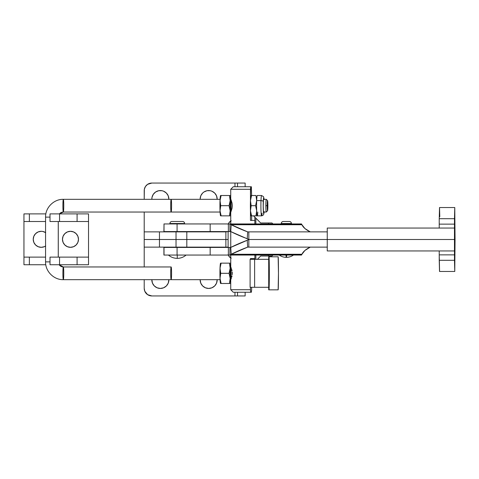 <?xml version="1.0" encoding="UTF-8"?>
<svg xmlns="http://www.w3.org/2000/svg" width="479" height="479" viewBox="0 0 479 479"><rect width="100%" height="100%" fill="white"/><g stroke="black" fill="none" stroke-linecap="round" stroke-linejoin="round"><path stroke-width="0.72" d="M186.103 255.056C183.553 257.217 180.607 258.319 177.26 258.361L177.26 255.056L177.26 258.361C173.919 258.319 170.967 257.217 168.422 255.056M279.221 255.056C281.359 256.558 283.73 257.325 286.34 257.343L286.705 255.056A12.22 0.623 90 0 1 286.34 257.343A12.22 0.623 90 0 1 285.975 255.056M163.95 231.573L177.08 231.573L177.08 223.944L164.016 223.944L164.016 231.573L230.764 231.579L229.938 231.573L229.938 223.944L231.177 224.729L301.932 224.729L301.453 223.944L229.938 223.944L231.177 224.729L230.764 231.579L248.829 239.5L248.829 247.128L327.247 247.128M182.601 221.49A2.036 2.036 0 0 1 184.637 223.525L184.637 223.944L184.637 223.525L169.889 223.525L169.889 223.944L169.889 223.525L184.637 223.525A2.036 2.036 0 0 0 182.601 221.49L171.919 221.49A2.036 2.036 0 0 0 169.889 223.525A2.036 2.036 0 0 1 171.919 221.49L182.499 221.49M281.257 223.944L281.257 223.525L281.263 223.944L281.263 223.525L291.43 223.525L281.263 223.525A2.036 2.03 -90 0 1 283.293 221.49A2.036 2.03 90 0 0 281.263 223.525L281.263 223.525C281.383 222.292 282.059 221.615 283.293 221.49L289.394 221.49C290.627 221.615 291.304 222.292 291.43 223.525L291.43 223.944M291.418 223.525A2.036 2.03 90 0 0 289.388 221.49L289.358 221.49M301.698 254.858L229.938 255.056L229.938 247.427L210.155 247.427L228.363 247.427L228.363 255.056L210.155 255.056L210.155 247.427L177.08 247.427L210.155 247.427L210.155 255.056L177.08 255.056L177.08 247.427L163.914 247.427L163.914 255.056L164.016 247.427L164.016 255.056L177.08 255.056L177.08 247.427L163.95 247.427M327.343 247.128L247.655 247.128L231.177 254.271L301.932 254.271L304.907 250.481L310.242 247.128L247.655 247.128L247.242 240.278A133.024 58.073 176.5 0 0 230.764 247.421L231.177 254.271A133.024 58.073 -3.5 0 1 247.655 247.128L247.242 240.278L230.764 247.421L228.363 247.427L228.363 255.056L163.95 255.056M327.247 231.872L247.655 231.872L247.242 238.722L248.829 239.5L248.829 231.872L248.829 239.5L247.242 240.278L248.829 239.5L327.247 239.5L327.247 228.058L327.247 239.5L454.475 239.5L327.247 239.5L327.247 250.942L327.247 239.5L248.829 239.5L248.829 247.128L247.655 247.128L310.242 247.128A29.237 12.765 -3.5 0 0 301.932 254.271L231.177 254.271L230.764 247.421L229.938 247.427L229.938 255.056L228.363 255.056L229.938 255.056L231.177 254.271L229.938 255.056L301.453 255.056L301.932 254.271M454.763 271.461L454.481 260.301L439.231 260.301L439.518 271.461L454.763 271.461L455.05 239.5L454.769 271.461L454.475 250.942L327.247 250.942L454.475 250.942L454.475 239.5L454.475 254.864L439.225 254.864L439.572 271.222M454.475 239.5L455.05 239.5L454.475 239.5L454.475 224.136L439.225 224.136L439.225 228.058L439.225 224.136L454.475 224.136L454.481 218.699L439.231 218.699L439.225 224.136L439.231 218.699L454.481 218.699L454.763 207.539L455.05 239.5L454.769 207.539L454.475 239.5M439.231 260.301L454.481 260.301L454.475 254.864L439.225 254.864L439.231 260.301M439.225 250.942L439.225 254.864L439.225 250.942M289.214 221.49L283.382 221.49M439.788 216.724L439.518 207.539L439.231 218.699L439.512 207.539L454.763 207.539M327.247 228.058L454.475 228.058L327.247 228.058M327.343 231.872L310.242 231.872A29.237 12.765 -176.5 0 1 301.932 224.729L231.177 224.729L230.764 231.579A133.024 58.073 3.5 0 0 247.242 238.722L247.655 231.872L310.242 231.872L304.907 228.519L301.932 224.729M301.698 224.142L228.363 223.944L228.363 231.573L229.938 231.573L229.938 223.944L228.363 223.944L228.363 231.573L210.155 231.573L210.155 223.944L228.363 223.944A5.083 5.083 0 0 1 230.734 221.07M163.95 223.944L228.363 223.944M177.08 231.573L177.08 223.944L210.155 223.944L210.155 231.573L177.08 231.573M163.914 231.573L164.016 223.944L163.914 231.573M247.655 231.872A133.024 58.073 -176.5 0 1 231.177 224.729L247.655 231.872M160.351 190.558A8.52 8.52 0 0 1 168.865 199.33L168.225 195.815L166.375 193.049L163.614 191.205L162.016 190.72L158.693 190.72L160.351 190.558A8.52 8.52 0 0 0 151.837 199.33L151.999 197.414L153.274 194.342L155.621 191.995L158.693 190.72M208.658 190.558A8.52 8.52 0 0 1 217.173 199.33L216.532 195.815L214.682 193.049L211.922 191.205L210.323 190.72L207 190.72L208.658 190.558A8.52 8.52 0 0 0 200.15 199.33L200.15 199.33M160.351 288.442A8.52 8.52 0 0 1 151.837 279.67L152.484 283.185L154.328 285.951L157.094 287.795L160.351 288.442L163.614 287.795L166.375 285.951L168.225 283.185L168.865 279.67A8.52 8.52 0 0 1 160.351 288.442L162.016 288.28M208.658 288.442A8.52 8.52 0 0 1 200.15 279.67L200.791 283.185L202.641 285.951L205.401 287.795L208.658 288.442L211.922 287.795L214.682 285.951L216.532 283.185L217.173 279.67A8.52 8.52 0 0 1 208.658 288.442L210.323 288.28M144.79 291.232L147.598 294.657L151.837 295.944L237.518 295.944L237.518 292.256L237.518 295.944L245.146 295.944L245.146 292.256L245.146 295.944L234.973 295.944L234.973 292.256L234.973 295.944L151.837 295.944A7.628 7.628 0 0 1 144.209 288.316L144.209 279.67L144.209 288.316L144.79 291.232L144.353 289.801M144.209 266.959L144.209 247.128L159.465 247.128L144.209 247.128L144.209 266.959M228.112 247.128L159.465 247.128L159.465 239.5L176.027 239.5L176.027 247.128L186.816 247.128L186.816 239.5L225.878 239.5L225.878 247.128L228.112 247.128L228.112 239.5L225.878 239.5L225.878 247.128L186.816 247.128L186.816 239.5L176.027 239.5L176.027 247.128L159.465 247.128L159.465 239.5L144.209 239.5L144.209 247.128L144.209 239.5L159.465 239.5L159.465 231.872L228.112 231.573L225.878 231.872L225.878 239.5L228.112 239.5L228.112 231.872L228.112 247.128M228.208 254.475L228.968 256.307L231.249 258.181M151.837 295.944L217.604 295.944M230.734 257.93A5.083 5.083 0 0 1 228.357 255.056M253.559 215.855L254.852 217.143L254.852 220.43L254.852 217.143L260.678 222.974L271.97 222.974L272.94 223.944L271.97 222.974L268.509 222.974L268.509 223.944L268.509 222.974L260.678 222.974L255.864 218.161L255.864 223.944L255.864 218.161L253.559 215.855M254.774 258.57L250.463 258.57L250.463 259.331L250.463 258.57L254.858 258.57L254.852 259.331L254.888 255.056M144.79 187.768L144.353 189.199L145.496 186.445L147.598 184.343L151.837 183.056L234.973 183.056L234.973 186.744L234.973 183.056L245.146 183.056L245.146 186.744L245.146 183.056L237.518 183.056L237.518 186.744L237.518 183.056L151.837 183.056L217.604 183.056M207 190.72L203.928 191.995L202.641 193.049L200.887 195.594M200.306 281.586L200.144 279.928M271.97 256.026L272.94 255.056L271.97 256.026L268.509 256.026L268.509 255.056L268.509 256.026L260.678 256.026L257.373 259.331L260.678 256.026L271.97 256.026L272.407 255.588M255.864 259.331L255.864 255.056L255.864 259.331M272.407 223.412L271.97 222.974M231.249 220.819L228.968 222.693L228.208 224.525M144.209 231.872L144.209 212.041L144.209 231.872L176.027 231.872L176.027 239.5L186.816 239.5L186.816 231.872L225.878 231.872L225.878 239.5L186.816 239.5L186.816 231.872L176.027 231.872L176.027 239.5L159.465 239.5L159.465 231.872L144.209 231.872L144.209 239.5L144.209 231.872M151.837 183.056A7.628 7.628 0 0 0 144.209 190.684L144.209 199.33L144.353 189.199M200.791 195.815L200.144 199.072M263.995 212.041A7.448 0.497 -90 0 1 263.737 213.131A7.448 0.497 -90 0 1 263.306 201.964A7.448 0.497 -90 0 1 263.737 198.24A7.448 0.497 -90 0 1 263.995 199.33L263.803 198.3L263.516 199.007L263.24 206.174L263.486 212.131L263.767 213.113L264.043 211.592M251.511 291.064L251.373 292.256L250.733 292.256L251.373 292.256L251.643 289.717L251.511 291.064M254.888 223.944L254.888 220.43L254.858 223.944L254.858 220.43L250.463 220.43L250.463 189.283L230.734 189.283L250.463 189.283L250.733 186.744L251.373 186.744L251.643 195.516L251.373 186.744L233.273 186.744L230.734 189.283L230.734 198.995M250.463 289.717L250.463 287.298L250.463 289.717L230.734 289.717L250.463 289.717L250.595 291.064L250.463 289.717M230.74 279.922L230.872 279.526L230.74 279.922M231.106 278.904L231.417 278.077L231.106 278.904M231.752 277.078L232.058 275.928L231.752 277.078M232.279 274.653L232.357 273.311L232.279 274.653M232.273 271.97L232.357 273.311L232.273 271.97M231.752 269.557L232.058 270.701L231.752 269.557M231.106 267.731L231.417 268.557L231.106 267.731M230.758 266.575L230.758 255.056M230.758 212.425L232.058 208.299L232.357 205.683L232.058 203.072L230.758 198.947L232.058 203.072L232.357 205.683L232.058 208.299L230.74 212.287L230.758 223.944M262.043 213.131A10.173 0.683 -90 0 1 261.582 215.855A10.173 0.683 -90 0 1 260.989 200.599L256.678 200.599A10.173 0.683 90 0 0 256.678 210.772A10.173 0.683 90 0 0 257.271 215.855L251.565 215.855L255.966 215.855L256.678 210.772L255.576 205.683L251.17 205.683L250.463 210.772L251.565 215.855L250.463 210.772A10.173 0.683 90 0 0 250.972 215.784L251.565 215.855M251.098 195.516L250.972 195.582A10.173 0.683 90 0 0 250.463 200.599A10.173 0.683 90 0 0 250.463 210.772L251.17 205.683L250.463 200.599L251.565 195.516L251.098 195.516L255.966 195.516L256.678 200.599L255.576 205.683L251.17 205.683L250.463 200.599L251.565 195.516L255.966 195.516L256.678 200.599L255.576 205.683L256.678 210.772L255.966 215.855L261.582 215.855L262.893 215.418L263.725 214.251L264.079 212.041A8.011 0.539 -90 0 1 263.384 211.706A8.011 0.539 -90 0 1 263.27 201.683A2.161 1.078 -177.8 0 0 260.989 200.599A10.173 0.683 90 0 0 261.51 215.801M257.804 212.041A10.173 0.683 -90 0 1 257.349 215.784A10.173 0.683 -90 0 1 257.271 215.855A10.173 0.683 -90 0 1 256.678 210.772A10.173 0.683 -90 0 1 256.678 200.599A10.173 0.683 -90 0 1 257.271 195.516L257.223 195.516M251.23 215.508L251.056 215.855A10.173 0.683 90 0 0 251.056 215.855L250.463 210.772L250.463 220.43L254.774 220.43M233.297 186.744L250.733 186.744L250.463 200.599L251.056 195.516A10.173 0.683 90 0 0 251.05 195.516L251.23 195.863M261.648 195.57A10.173 0.683 90 0 0 260.989 200.599A10.173 0.683 -90 0 1 261.582 195.516L257.271 195.516A10.173 0.683 -90 0 1 257.349 195.582M264.067 212.041L263.773 213.676L263.564 213.269L263.199 206.209L263.498 198.504L263.809 197.743L264.091 199.665M257.271 195.516A10.173 0.683 90 0 0 256.678 200.599L260.989 200.599A2.161 1.078 2.2 0 1 263.27 201.683A8.011 0.539 -90 0 1 264.067 199.33L263.522 196.659L261.582 195.516M251.643 220.43L251.643 215.855L251.643 220.43M251.643 258.57L251.643 259.331L251.643 258.57M230.758 247.421L230.758 231.579M251.643 287.298L251.643 289.717L251.643 287.298M233.297 292.256L250.733 292.256L250.595 291.064L250.733 292.256L233.273 292.256L230.734 289.717L230.734 280.005M250.104 259.331L254.624 259.331L254.624 287.298L268.701 287.298L254.624 287.298L254.624 259.331L268.701 259.331L250.104 259.331L250.104 287.298L254.624 287.298L250.104 287.298M278.137 289.843A16.526 0.329 -90 0 0 278.467 273.317A16.526 0.329 -90 0 0 278.137 256.792L268.982 256.792A16.526 0.329 90 0 1 269.318 273.317A16.526 0.329 90 0 1 268.982 289.843L278.137 289.843L268.701 289.843L268.701 256.792L278.137 256.792L278.467 273.317L278.137 289.843M268.982 289.843L269.294 266.989L269.114 258.049L268.701 256.792L268.982 289.843M230.872 267.174L230.758 266.959A6.359 0.425 -90 0 1 231.129 270.138A6.359 0.425 -90 0 1 230.758 279.67A6.359 0.425 -90 0 1 230.716 279.64A6.359 0.425 -90 0 1 230.387 276.491L230.872 279.455M230.758 266.959L230.387 276.491A6.359 0.425 -90 0 1 230.716 266.989A6.359 0.425 -90 0 1 230.758 266.959L230.758 266.959M230.758 283.484L230.165 278.401L229.459 283.484L230.758 283.484L229.459 283.484L230.165 278.401L229.064 273.317L220.729 273.317L229.064 273.317L230.165 268.228L229.459 263.145L221.124 263.145L220.023 268.228L220.729 273.317L220.023 278.401L221.124 283.484L229.459 283.484L221.124 283.484L220.13 279.682L219.951 275.946L220.13 266.126L220.436 263.492L220.609 263.145L220.789 263.492M220.789 283.137L220.609 283.484L220.436 283.137L220.13 280.508L220.035 277.107L220.729 273.317L220.023 268.228L221.124 263.145L230.758 263.145L229.459 263.145L230.165 268.228L230.758 263.145M221.088 263.145L220.609 263.145A10.173 0.683 90 0 0 220.609 263.145L220.609 263.145M230.249 283.484L230.716 283.484A10.173 0.683 -90 0 1 230.165 278.401L230.165 268.228A10.173 0.683 -90 0 1 230.734 263.151L230.249 263.145L230.716 263.145M221.124 263.145L220.532 263.216A10.173 0.683 90 0 0 220.023 268.228A10.173 0.683 90 0 0 220.023 278.401A10.173 0.683 90 0 0 220.532 283.418L221.124 283.484M229.824 270.797L229.064 273.317L230.165 278.401A10.173 0.683 -90 0 1 230.165 268.228L229.824 270.797M230.872 199.545L230.758 199.33A6.359 0.425 -90 0 1 231.129 208.862A6.359 0.425 -90 0 1 230.758 212.041A6.359 0.425 -90 0 1 230.716 212.011A6.359 0.425 -90 0 1 230.387 202.509L230.387 208.862L230.872 211.826M230.758 199.33L230.387 202.509A6.359 0.425 -90 0 1 230.716 199.36A6.359 0.425 -90 0 1 230.758 199.33L230.758 199.33M221.124 195.516L220.532 195.582A10.173 0.683 90 0 0 220.023 200.599L221.124 195.516L230.758 195.516L221.124 195.516L220.023 200.599L220.729 205.683L220.023 210.772L221.124 215.855L229.459 215.855L221.124 215.855L220.136 212.059L219.951 208.317L220.13 198.492L220.436 195.863L220.609 195.516L220.789 195.863M221.088 195.516L220.609 195.516A10.173 0.683 90 0 0 220.609 195.516L220.609 195.516M230.794 215.855L230.716 215.855A10.173 0.683 -90 0 1 230.165 210.772L229.064 205.683L220.729 205.683L229.064 205.683L230.165 200.599L229.459 195.516L230.165 200.599L230.758 195.516M230.758 215.855L230.165 210.772L229.459 215.855L230.758 215.855L229.459 215.855L230.165 210.772L230.165 200.599L229.064 205.683L230.165 210.772A10.173 0.683 -90 0 1 230.165 200.599A10.173 0.683 -90 0 1 230.734 195.522L230.249 195.516L230.716 195.516M220.657 215.855L220.023 210.772A10.173 0.683 90 0 0 220.532 215.784L221.124 215.855M220.789 215.508L220.609 215.855A10.173 0.683 90 0 0 220.615 215.855L220.609 215.855M220.023 200.599A10.173 0.683 90 0 0 220.023 210.772L220.729 205.683L220.023 200.599M230.716 215.855L230.249 215.855M70.479 247.326A8.011 8.011 0 0 1 62.468 239.314A8.011 8.011 0 0 1 70.479 231.309L73.544 231.92L76.143 233.656L77.879 236.249L78.484 239.314L77.879 242.38L76.143 244.979L73.544 246.715L70.479 247.326L67.413 246.715L64.815 244.979L63.078 242.38L62.468 239.314L63.078 236.249L64.815 233.656L67.413 231.92L70.479 231.309A8.011 8.011 0 0 1 78.484 239.314A8.011 8.011 0 0 1 70.479 247.326M45.691 245.978L44.302 246.715L41.242 247.326A8.011 8.011 0 0 1 33.231 239.314A8.011 8.011 0 0 1 41.242 231.309L42.799 231.459L45.691 232.656M50.008 221.52L50.008 213.891L50.008 221.52L59.546 221.52L59.546 213.891L50.008 213.891L77.089 213.891L59.546 213.891L59.546 221.52L88.531 221.52L88.531 213.891L77.089 213.891L77.089 221.52L50.008 221.52M88.531 257.115L88.531 213.891L77.089 213.891L77.089 221.52L88.531 221.52L88.531 257.115L77.089 257.115L77.089 264.743L88.531 264.743L88.531 257.115L50.008 257.115L50.008 264.743L88.531 264.743L88.531 257.115M23.95 221.52L23.95 264.743L45.792 264.743L29.369 264.743L29.369 257.115L23.95 257.115L23.95 264.743L29.369 264.743L29.369 257.115L23.95 257.115L23.95 221.52L29.369 221.52L29.369 213.891L23.95 213.891L23.95 221.52L29.369 221.52L29.369 213.891L45.858 213.891L23.95 213.891L23.95 221.52M45.559 246.056A8.011 8.011 0 0 1 41.242 247.326L38.176 246.715L35.578 244.979L33.841 242.38L33.231 239.314L33.841 236.249L35.578 233.656L38.176 231.92L41.242 231.309A8.011 8.011 0 0 1 45.559 232.572M76.143 233.656L77.137 234.866M64.815 244.979L63.821 243.763M50.026 264.743L59.546 264.743L59.546 257.115L59.546 264.743L77.089 264.743L77.089 257.115L50.026 257.115M45.559 257.115L29.369 257.115L45.559 257.115M45.559 221.52L29.369 221.52L45.559 221.52M59.145 264.743A5.083 5.071 -90 0 0 63.336 266.959A6.359 0.425 -90 0 1 63.761 273.317A6.359 0.425 -90 0 1 63.336 279.67A6.359 0.425 90 0 0 63.761 273.317A6.359 0.425 90 0 0 63.336 266.959L171.147 266.959A6.359 0.425 -90 0 1 171.572 273.317A6.359 0.425 -90 0 1 171.147 279.67A6.359 0.425 90 0 0 171.572 273.317A6.359 0.425 90 0 0 171.147 266.959L63.336 266.959A6.359 0.425 90 0 0 62.905 273.317A6.359 0.425 90 0 0 63.336 279.67L171.147 279.67L63.336 279.67A6.359 0.425 -90 0 1 62.905 273.317A6.359 0.425 -90 0 1 63.336 266.959A5.083 5.071 90 0 1 59.145 264.743L63.336 266.959M63.336 212.041A5.083 5.071 -90 0 0 59.42 213.891A5.083 5.071 90 0 1 63.336 212.041A6.359 0.425 90 0 0 63.761 205.683A6.359 0.425 90 0 0 63.336 199.33A6.359 0.425 -90 0 1 63.761 205.683A6.359 0.425 -90 0 1 63.336 212.041L171.147 212.041A6.359 0.425 90 0 0 171.572 205.683A6.359 0.425 90 0 0 171.147 199.33L220.077 199.33L171.147 199.33A6.359 0.425 -90 0 1 171.572 205.683A6.359 0.425 -90 0 1 171.147 212.041L63.336 212.041A6.359 0.425 -90 0 1 62.905 205.683A6.359 0.425 -90 0 1 63.336 199.33L171.147 199.33L63.336 199.33A6.359 0.425 90 0 0 62.905 205.683A6.359 0.425 90 0 0 63.336 212.041L59.432 213.891M266.276 212.041A6.359 0.425 90 0 0 266.3 212.029L267.563 210.76A5.083 0.341 -90 0 1 267.198 205.683L265.845 205.683A6.359 0.425 90 0 0 266.276 212.041L263.474 212.041L266.276 212.041A6.359 0.425 -90 0 1 265.845 205.683A6.359 0.425 -90 0 1 266.276 199.33L263.474 199.33L266.276 199.33A6.359 0.425 90 0 0 265.845 205.683L267.198 205.683L267.539 200.599L267.881 205.683A5.083 0.341 -90 0 1 267.563 210.76L267.198 205.683A5.083 0.341 -90 0 1 267.563 200.611A5.083 0.341 -90 0 1 267.881 205.683L267.539 210.772M220.077 279.67L171.147 279.67A6.359 0.425 -90 0 1 170.716 273.317A6.359 0.425 -90 0 1 171.147 266.959A6.359 0.425 90 0 0 170.716 273.317A6.359 0.425 90 0 0 171.147 279.67L220.077 279.67M58.258 221.52L58.258 257.115L58.258 221.52M220.077 212.041L171.147 212.041A6.359 0.425 -90 0 1 170.716 205.683A6.359 0.425 -90 0 1 171.147 199.33A6.359 0.425 90 0 0 170.716 205.683A6.359 0.425 90 0 0 171.147 212.041L220.077 212.041M63.336 199.33C53.84 199.078 45.313 207.623 45.559 217.125L50.008 217.125L45.559 217.125L45.559 261.875L50.008 261.875L45.559 261.875C45.313 271.377 53.84 279.922 63.336 279.67L63.336 279.67M267.563 200.611L266.3 199.342A6.359 0.425 90 0 0 266.276 199.33M293.459 255.056C291.328 256.558 288.957 257.325 286.34 257.343L286.352 257.343M230.734 266.629L230.734 255.056M230.734 247.421L230.734 231.579M230.734 223.944L230.734 212.371M58.276 221.52L58.276 257.115"/></g></svg>
